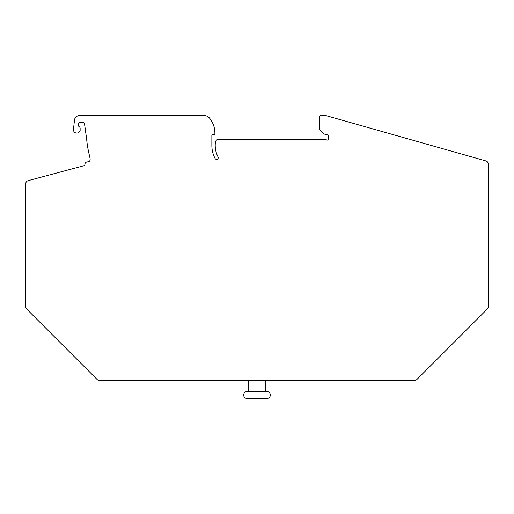 <?xml version="1.0" encoding="UTF-8"?>
<svg xmlns="http://www.w3.org/2000/svg" width="514" height="514" viewBox="0 0 514 514"><rect width="100%" height="100%" fill="white"/><g stroke="black" fill="none" stroke-linecap="round" stroke-linejoin="round"><path stroke-width="0.77" d="M248.622 391.674L248.622 380.444M246.945 391.674L267.055 391.674C271.379 391.469 271.379 398.588 267.055 398.376L246.945 398.376C242.621 398.588 242.621 391.469 246.945 391.674M215.09 158.479A1.677 1.677 0 0 0 217.358 159.173A1.677 1.677 0 0 0 218.058 156.905A24.473 24.473 0 0 1 215.437 142.153A3.354 3.354 0 0 1 218.758 139.255L324.642 139.255L327.077 140.052A0.835 0.835 0 0 0 328.176 139.255L328.176 135.066L324.373 134.083A1.677 1.677 0 0 1 323.608 133.646L319.785 129.824A1.677 1.677 0 0 1 319.297 128.641L319.297 117.301A1.677 1.677 0 0 1 320.974 115.624L325.998 115.624L485.865 160.921A3.354 3.354 0 0 1 488.3 164.146L488.3 306.691A3.354 3.354 0 0 1 487.317 309.062L416.918 379.46A3.354 3.354 0 0 1 414.547 380.444L99.453 380.444A3.354 3.354 0 0 1 97.082 379.46L26.683 309.062A3.354 3.354 0 0 1 25.7 306.691L25.7 183.89A3.354 3.354 0 0 1 28.186 180.652L84.868 165.463L84.868 164.564A2.679 2.679 0 0 1 87.547 161.884L87.791 161.884A2.345 2.345 0 0 0 90.123 159.289A25.141 25.141 0 0 0 89.494 155.742A107.606 107.606 0 0 1 86.635 138.979A2.512 2.512 0 0 0 86.615 138.864L84.514 123.771A1.677 1.677 0 0 0 82.857 122.326L80.126 122.326A1.677 1.677 0 0 0 78.449 124.002L78.449 125.358A1.677 1.677 0 0 0 79.291 126.804A1.677 1.677 0 0 1 80.126 128.256L80.126 130.421A1.677 1.677 0 0 1 79.638 131.61L79.143 132.098A3.354 3.354 0 0 1 73.496 129.014L74.427 120.649A5.031 5.031 0 0 1 79.458 115.624L204.309 115.624A6.701 6.701 0 0 1 209.468 118.047A23.464 23.464 0 0 1 214.878 133.03L214.878 134.347A0.501 0.501 0 0 1 214.332 134.848L212.59 134.694A0.668 0.668 0 0 0 211.858 135.362L211.858 145.456A27.82 27.82 0 0 0 215.09 158.479M265.378 391.674L265.378 380.444"/></g></svg>
